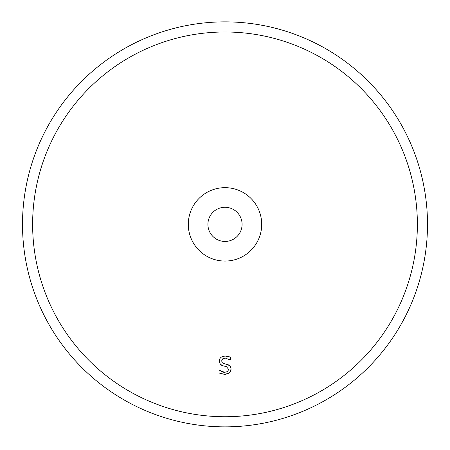 <?xml version="1.0" encoding="UTF-8"?>
<svg xmlns="http://www.w3.org/2000/svg" width="450" height="450" viewBox="0 0 450 450"><rect width="100%" height="100%" fill="white"/><g stroke="black" fill="none" stroke-linecap="round" stroke-linejoin="round"><path stroke-width="0.67" d="M417.375 224.364A192.375 192.375 0 0 1 128.812 390.966A192.375 192.375 0 0 1 128.812 57.763A192.375 192.375 0 0 1 417.375 224.364A192.375 192.375 0 0 0 128.812 57.763A192.375 192.375 0 0 0 128.812 390.966A192.375 192.375 0 0 0 417.375 224.364M22.5 224.364A202.5 202.5 0 0 0 326.25 399.735A202.5 202.5 0 0 0 326.25 48.994A202.5 202.5 0 0 0 22.5 224.364M261.703 224.364A36.703 36.703 0 0 0 206.651 192.578A36.703 36.703 0 0 0 206.646 256.151A36.703 36.703 0 0 0 261.703 224.364A36.703 36.703 0 0 0 206.651 192.578A36.703 36.703 0 0 0 206.651 256.151A36.703 36.703 0 0 0 261.703 224.364M207.911 224.364A17.089 17.089 0 0 1 225 207.276A17.089 17.089 0 0 1 242.089 224.364A17.089 17.089 0 0 1 225 241.447A17.089 17.089 0 0 1 207.911 224.364M219.06 370.052L219.06 373.005L224.876 374.389L229.5 372.78L231.109 369.017L230.259 366.238L227.588 364.551L223.959 363.617L222.244 362.649L221.648 360.861L222.66 358.841L225.309 358.076L230.417 360L230.417 357.182L225.152 356.034C221.428 356.287 219.442 357.981 219.189 361.103L220.337 364.309L223.268 365.873L226.468 366.677L228.651 369.388L227.655 371.537L224.702 372.347L219.06 370.052M226.963 358.273L226.356 358.149M225.951 358.104L225.309 358.076M223.959 363.617L228.336 364.821M230.974 367.779L231.041 369.849M230.687 371.07L229.5 372.78L228.156 373.708M226.086 374.321L221.602 373.984M221.569 371.616L223.594 372.251M228.651 369.388L226.468 366.677M224.972 366.289L222.564 365.659M222.097 365.479L221.625 365.259M220.635 364.59L219.943 363.803M219.24 361.896L219.459 359.494M222.204 356.631L225.152 356.034L227.964 356.332M228.026 356.344L230.417 357.182M32.625 224.364A192.375 192.375 0 0 0 321.188 390.966A192.375 192.375 0 0 0 321.188 57.763A192.375 192.375 0 0 0 32.625 224.364M188.297 224.364A36.703 36.703 0 0 1 243.349 192.578A36.703 36.703 0 0 1 243.354 256.151A36.703 36.703 0 0 1 188.297 224.364"/></g></svg>
